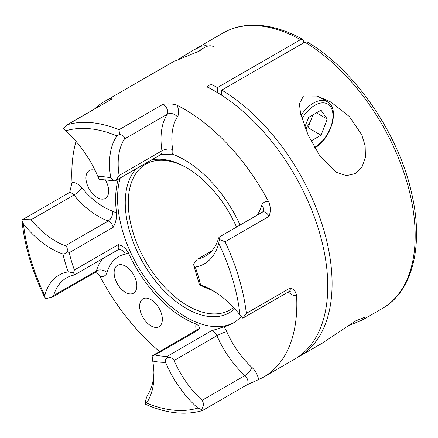 <?xml version="1.0" encoding="UTF-8"?>
<svg xmlns="http://www.w3.org/2000/svg" width="438" height="438" viewBox="0 0 438 438"><rect width="100%" height="100%" fill="white"/><g stroke="black" fill="none" stroke-linecap="round" stroke-linejoin="round"><path stroke-width="0.66" d="M150.99 299.647A16.064 9.275 -120 0 0 142.958 298.853A16.064 9.275 -120 0 0 140.494 311.725A16.064 9.275 -120 0 0 150.99 325.883A16.064 9.275 -120 0 0 159.021 326.677A16.064 9.275 -120 0 0 161.485 313.805A16.064 9.275 -120 0 0 150.99 299.647M125.482 266.156A16.064 9.275 -120 0 0 117.45 265.362A16.064 9.275 -120 0 0 114.986 278.234A16.064 9.275 -120 0 0 125.482 292.392A16.064 9.275 -120 0 0 133.513 293.186A16.064 9.275 -120 0 0 135.977 280.315A16.064 9.275 -120 0 0 125.482 266.156M95.068 170.327A16.064 9.275 -120 0 0 89.281 170.568A16.064 9.275 -120 0 0 86.817 183.445A16.064 9.275 -120 0 0 97.313 197.598A16.064 9.275 -120 0 0 105.344 198.398A16.064 9.275 -120 0 0 105.054 179.356M21.916 220.013L22.661 219.542L31.065 219.766A72.445 41.824 -120 0 0 55.61 241.174A72.445 41.824 -120 0 0 65.366 245.723C67.074 246.758 67.655 248.653 67.107 251.401C65.892 253.274 64.495 254.133 62.93 253.963A78.561 45.36 60 0 1 51.279 248.669A78.561 45.36 60 0 1 23.477 224.004L21.9 220.117C24.49 245.844 32.275 271.998 45.256 298.585L44.747 295.568A78.561 45.36 60 0 1 68.24 271.839L73.48 272.841L74.394 269.983L118.315 244.623C122.405 245.598 125.69 248.187 128.164 252.381A13.77 7.95 60 0 1 125.356 254.117A64.791 37.411 -120 0 0 107.031 272.474A13.77 7.95 60 0 1 99.831 276.115L96.426 271.971M218.54 238.338L219.06 237.172L219.427 239.033L218.732 243.342A78.561 45.36 60 0 1 195.239 267.07L193.935 266.118L193.695 263.939L197.324 259.154L198.053 258.863A72.445 41.824 -120 0 0 205.614 256.027A72.445 41.824 -120 0 0 218.54 238.338M196.208 330.345A64.791 37.411 -120 0 0 195.967 328.653A13.77 7.95 60 0 1 196.038 324.027C198.989 325.56 199.931 327.438 198.857 329.65L154.937 355.004L152.112 355.848L152.731 361.032A78.561 45.36 60 0 1 153.962 375.191A78.561 45.36 60 0 1 146.506 402.993L145.06 403.962L146.259 404.613C166.599 413.477 185.279 415.481 202.307 410.63L246.769 384.964A6.121 3.531 -120 0 0 244.93 375.574A72.445 41.824 60 0 1 216.909 335.738L174.067 360.469A72.445 41.824 -120 0 0 202.088 400.31C203.982 403.152 203.774 406.229 201.458 409.546L197.85 408.079A78.561 45.36 60 0 1 165.553 362.303C165.055 360.293 165.701 358.645 167.497 357.375L168.455 357.37C171.028 357.403 172.9 358.437 174.067 360.469M145.06 403.962C145.498 400.474 146.38 397.463 147.699 394.923A72.445 41.824 -120 0 0 153.919 372.618M289.808 290.843L290.509 291.155L289.042 291.522A6.121 3.531 -120 0 0 290.268 287.985C293.761 288.998 295.869 291.538 296.597 295.606A13.77 7.95 60 0 1 291.39 294.341A13.77 7.95 60 0 1 288.286 291.96M167.497 357.375L167.36 356.236L211.28 330.876L223.889 326.786A13.77 7.95 60 0 1 226.802 331.708A64.791 37.411 -120 0 0 251.861 367.34A13.77 7.95 60 0 1 258.617 379.554A159.114 91.865 -120 0 0 263.873 376.899A159.114 91.865 -120 0 0 296.597 295.606M214.406 291.571A72.445 41.824 -120 0 0 206.769 288.193L199.487 284.837L193.935 266.118M178.474 59.261L193.224 50.228L201.562 46.143L206.161 45.563L206.358 46.581M234.724 308.763A86.286 49.817 60 0 1 186.265 308.429A86.286 49.817 60 0 1 132.156 239.296A86.286 49.817 60 0 1 136.251 168.739M151.313 160.051A86.286 49.817 60 0 1 186.265 167.524L186.265 167.524A86.286 49.817 60 0 1 236.542 227.081M187.026 167.968A84.145 48.58 -120 0 0 145.706 164.228A84.145 48.58 -120 0 0 132.807 231.658A84.145 48.58 -120 0 0 187.776 305.806A84.145 48.58 -120 0 0 229.851 309.973A84.145 48.58 -120 0 0 233.509 307.46M196.038 324.027A97.148 56.091 60 0 1 184.316 318.426A97.148 56.091 60 0 1 128.164 252.381M65.366 245.723L108.208 220.987A7.649 5.179 109.5 0 0 112.582 211.138A13.77 7.95 60 0 1 116.628 213.552C116.776 218.19 115.621 222.772 113.174 227.311L69.248 252.666L67.107 251.401M116.628 213.552A97.148 56.091 60 0 1 118.276 179.12M172.594 154.171L161.666 154.253L160.757 154.592A6.121 3.531 -120 0 0 161.945 150.792A72.445 41.824 60 0 1 167.272 114.258L124.43 138.994A72.445 41.824 -120 0 0 119.109 175.529L115.889 180.5L115.057 180.927L114.132 180.757L110.748 177.883A78.561 45.36 60 0 1 116.973 135.917L119.645 134.242L118.933 129.73L162.859 104.37C168.269 103.461 173.021 103.768 177.111 105.29A13.77 7.95 60 0 1 177.428 116.869A64.791 37.411 -120 0 0 172.665 149.544A13.77 7.95 60 0 1 172.594 154.171A97.148 56.091 60 0 1 184.316 159.777A97.148 56.091 60 0 1 240.106 225.023M120.226 177.992A97.148 56.091 -120 0 0 186.265 317.298A97.148 56.091 -120 0 0 233.854 322.658M207.683 87.244L207.234 86.68L207.683 86.083L207.683 87.244A159.114 91.865 60 0 1 215.255 91.323A159.114 91.865 60 0 1 319.203 231.532A159.114 91.865 60 0 1 294.812 359.034L263.873 376.899M256.964 215.293A64.791 37.411 -120 0 0 261.601 205.723A13.77 7.95 60 0 1 268.801 202.082A159.114 91.865 -120 0 0 184.316 109.182A159.114 91.865 -120 0 0 177.111 105.29M268.801 202.082C270.717 206.9 270.783 211.68 268.998 216.416L225.077 241.776L219.433 239.575M258.617 379.554L246.862 384.909M202.378 410.521L201.458 409.546M110.288 99.919A13.77 7.95 60 0 1 110.015 98.649C112.298 97.751 112.796 97.964 111.515 99.284L66.598 125.142L63.247 128.652L65.629 130.836A78.561 45.36 60 0 1 97.926 176.607C98.742 178.436 99.322 179.372 99.678 179.405L114.132 180.757M200.067 285.379C199.137 284.738 199.301 284.596 200.549 284.946A78.561 45.36 60 0 1 212.2 290.246A78.561 45.36 60 0 1 240.002 314.911L242.794 318.185L246.342 313.34L290.268 287.985M99.831 276.115A159.114 91.865 -120 0 0 159.531 351.517M69.79 191.904L72.035 182.591A13.77 7.95 60 0 1 81.906 187.924A64.791 37.411 -120 0 0 103.855 207.07A64.791 37.411 -120 0 0 112.582 211.138M110.015 98.649A159.114 91.865 -120 0 0 104.759 101.304A159.114 91.865 -120 0 0 94.411 109.084M76.015 141.364A159.114 91.865 -120 0 0 72.035 182.591M207.683 86.083L209.846 84.835L212.008 84.748A159.114 91.865 60 0 1 217.418 87.6L217.418 92.593M300.506 39.628A159.114 91.865 -120 0 0 223.112 32.976C231.138 28.366 240.051 25.787 249.846 25.229C266.616 24.424 284.262 29.143 302.778 39.387L300.506 39.628L217.418 87.6M200.281 50.671L173.377 61.687L104.759 101.304M303.748 42.754L303.748 41.506L302.773 39.387M241.228 316.384A97.148 56.091 60 0 1 232.89 323.239A97.148 56.091 60 0 1 223.889 326.786M242.794 318.185L289.042 291.522M73.48 272.841L74.635 274.861L74.082 275.048A72.445 41.824 -120 0 0 66.516 277.884A72.445 41.824 -120 0 0 53.589 295.579L51.93 297.402L45.278 298.623M198.857 329.65A6.121 3.531 -120 0 0 197.056 329.852L152.112 355.848M119.645 134.242C123.275 135.38 124.868 136.963 124.43 138.994M347.252 326.19L362.396 320.019L365.593 316.942L355.508 320.95L322.434 343.085L299.138 356.537A159.114 91.865 60 0 1 296.948 357.736M355.508 173.547L361.996 167.048L365.418 157.122L365.139 145.706L361.717 134.696L349.376 116.574L330.991 102.092L317.271 96.053L303.435 96.01L299.439 103.806L300.567 113.798L308.177 135.172L319.806 155.808L336.526 172.419L346.474 175.643L355.508 173.547M362.396 320.019L382.226 308.566A159.114 91.865 -120 0 0 407.022 182.46A159.114 91.865 -120 0 0 304.832 42.13L221.748 90.097L221.748 95.287M304.832 42.13L307.147 41.911C354.665 69.658 398.848 133.968 411.802 193.93C423.77 245.384 412.788 291.369 382.226 308.566M221.748 90.097A159.114 91.865 60 0 1 323.939 230.426A159.114 91.865 60 0 1 299.138 356.537M306.89 121.66A15.297 8.831 120 0 0 308.921 117.192M305.346 128.558A15.297 8.831 120 0 0 311.172 119.64A15.297 8.831 120 0 0 312.404 115.183M213.541 46.647A18.358 10.6 120 0 0 204.36 47.556L202.274 48.76A15.412 8.897 120 0 0 198.972 51.257M313.044 114.811L308.051 127.688L305.571 129.117M304.777 127.108L308.538 117.411L321.032 110.201L327.279 119.087L321.032 135.183L310.98 140.987M316.46 112.84L327.279 119.087M308.051 127.688L321.032 135.183M113.174 227.311A6.121 3.531 -120 0 0 108.208 220.987A72.445 41.824 60 0 1 98.446 216.438A72.445 41.824 60 0 1 73.902 195.036L31.065 219.766M96.103 271.653L96.803 271.971L95.342 272.337A6.121 3.531 -120 0 0 96.431 270.843A7.649 5.48 -163.4 0 1 107.031 272.474M268.998 216.416A6.121 3.531 -120 0 0 265.532 212.414A6.121 3.531 -120 0 0 262.471 212.112L263.523 211.023A7.649 5.48 16.6 0 0 261.601 205.723M226.802 331.708A7.649 1.188 156.4 0 0 216.909 335.738A6.121 3.531 -120 0 0 213.322 331.467A6.121 3.531 -120 0 0 211.28 330.876M69.248 252.666A97.148 56.091 -120 0 0 74.394 269.983M225.077 241.776A159.114 91.865 60 0 1 246.342 313.34M165.553 362.303A101.742 58.741 60 0 1 152.731 361.032M154.937 355.004A97.148 56.091 -120 0 0 167.36 356.236M146.506 402.993A154.526 89.215 -120 0 0 197.85 408.079M68.24 271.839A101.742 58.741 60 0 1 62.93 253.963M97.926 176.607A101.742 58.741 60 0 1 110.748 177.883M116.973 135.917A154.526 89.215 -120 0 0 65.629 130.836M67.589 124.644A159.114 91.865 60 0 1 118.933 129.73M240.002 314.911A154.526 89.215 -120 0 0 218.732 243.342M195.239 267.07A101.742 58.741 60 0 1 200.549 284.946M212.008 84.748L212.008 89.5M23.477 224.004A154.526 89.215 -120 0 0 44.747 295.568M202.088 400.31L244.93 375.574A7.649 2.995 132.5 0 0 251.861 367.34M209.846 88.35L209.846 84.835M211.85 250.897L198.053 258.863M119.109 175.529L161.945 150.792A7.649 3.493 171.3 0 1 172.665 149.544M53.589 295.579L96.431 270.843A72.445 41.824 60 0 1 102.897 258.546M74.635 274.861L117.559 250.076A6.121 3.531 -120 0 0 118.315 244.623M111.515 99.284A6.121 3.531 -120 0 0 111.044 99.481L112.095 98.402M81.906 187.924A7.649 1.763 140.4 0 1 73.902 195.036A6.121 3.531 -120 0 0 68.771 192.923L22.661 219.542M177.428 116.869A7.649 5.995 -147 0 0 167.272 114.258A6.121 3.531 -120 0 0 167.026 108.87A6.121 3.531 -120 0 0 162.859 104.37M117.559 250.076L118.435 249.742A7.649 6.132 -101.4 0 1 125.356 254.117M197.511 329.535A7.649 3.493 -8.7 0 0 195.967 328.653M314.495 147.453A25.705 14.837 120 0 0 314.785 147.283A25.705 14.837 120 0 0 332.957 115.807A25.705 14.837 120 0 0 314.785 105.312A25.705 14.837 120 0 0 301.93 118.879M300.988 115.517A27.539 15.899 -60 0 1 313.488 103.061A27.539 15.899 -60 0 1 327.257 101.698L317.687 96.174M219.06 237.172L262.471 212.112M193.224 50.228L223.112 32.976M51.93 297.402L95.342 272.337M66.598 125.142L111.044 99.481M197.324 259.154L212.08 250.64M160.757 154.592L115.889 180.5M197.056 329.852L198.107 328.768M68.771 192.923L69.806 191.877M202.274 48.76L204.36 47.556M314.402 148.126C330.865 139.437 340.49 108.372 327.257 101.698"/></g></svg>
